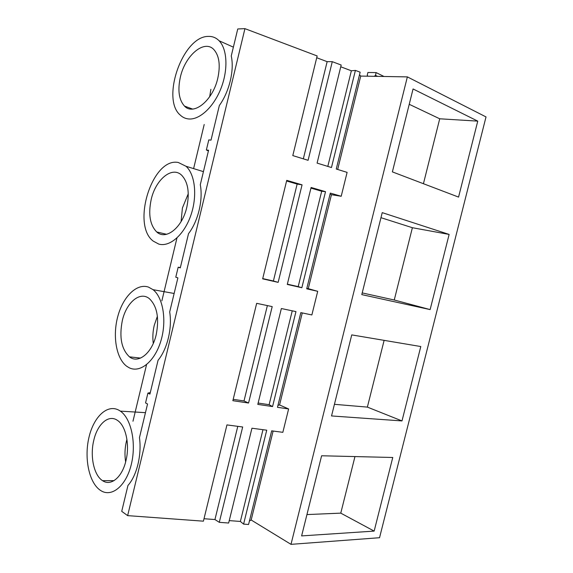 <?xml version="1.0" encoding="UTF-8"?>
<svg xmlns="http://www.w3.org/2000/svg" width="573" height="573" viewBox="0 0 573 573"><rect width="100%" height="100%" fill="white"/><g stroke="black" fill="none" stroke-linecap="round" stroke-linejoin="round"><path stroke-width="0.86" d="M127.643 515.628L121.727 511.338L127.958 485.446C136.883 475.49 141.86 454.869 139.454 437.657L147.548 403.986L145.549 402.926L146.731 397.999L147.92 393.078L149.925 394.109L158.055 360.295C167.33 349.072 172.366 328.2 169.687 311.941L177.888 277.869L175.775 277.196L178.174 267.233L180.287 267.877L188.517 233.662C198.143 221.135 203.236 200.013 200.285 184.728L208.579 150.248L206.366 149.968L207.576 144.926L208.794 139.884L211.014 140.134L219.344 105.511C229.329 91.651 234.486 70.271 231.256 55.982L237.752 28.965L244.936 28.65L127.643 515.628L203.408 521.172L226.944 424.908L242.673 426.992L219.294 522.332L214.947 519.546L237.781 426.348M132.972 421.248L146.552 364.657M161.873 300.839L176.964 237.953M193.61 168.612L204.203 124.491M249.448 520.943L251.175 519.998L290.998 544.35L379.541 537.718L486.019 116.921L407.36 76.889L360.718 76.08L359.507 74.784M302.272 312.93L279.56 404.961L288.62 408.957L282.84 432.329L271.674 430.846L248.575 524.481L243.589 524.116L266.739 430.187L251.941 428.224L228.648 523.02L219.294 522.332M229.243 520.613L240.374 521.444L243.589 524.116M204.002 518.73L214.947 519.546M99.924 490.008L100.655 490.502C111.52 497.744 125.938 486.226 131.203 464.818C136.618 443.502 131.26 418.491 120.359 411.128L119.005 410.275C107.495 403.743 93.814 416.6 89.016 437.149C84.059 457.605 88.808 482.079 99.924 490.008M290.998 544.35L407.36 76.889M374.155 531.099L301.62 535.905L321.603 455.771L392.756 457.483L374.155 531.099L340.77 513.136L306.942 514.575M401.995 420.926L331.531 415.948L351.743 334.897L420.797 346.543L401.995 420.926L367.379 407.102L334.431 404.323M430.13 309.592L361.785 294.615L382.227 212.633L449.132 234.429L430.13 309.592L394.253 300.001L362.208 292.91M458.565 197.091L392.383 171.886L413.061 88.958L477.76 121.125L458.565 197.091M337.676 169.458L360.718 76.08M288.62 408.957L277.475 407.31L300.832 312.629L311.862 314.949L317.707 291.32L308.26 288.663L331.445 194.698L341.207 196.267L347.109 172.373L336.258 169.021L360.145 72.198L355.403 70.407L331.466 167.538L317.091 163.097L341.186 65.035L332.283 61.669L327.14 61.662L316.719 57.737M251.175 519.998L273.128 431.039M244.936 28.65L317.156 55.953L292.796 155.591L308.088 160.311L332.283 61.669M317.707 291.32L306.705 288.828L330.32 193.087L341.207 196.267M278.149 282.36L262.656 278.85L286.744 180.352L302.071 184.835L297.143 184.076L273.393 281.006L278.149 282.36L302.071 184.835M295.962 311.605L281.357 308.532L257.8 404.395L272.555 406.579L295.962 311.605M272.204 306.605L256.668 303.332L232.86 400.699L248.553 403.027L272.204 306.605M325.514 191.683L311.103 187.471L287.281 284.43L301.849 287.725L325.514 191.683L321.689 191.239L298.196 286.629L301.849 287.725M240.374 521.444L262.971 429.693M150.291 392.591L147.92 393.078M125.931 460.756C129.971 444.763 125.831 425.768 117.529 420.446C108.791 414.028 97.489 423.855 93.807 440.222C89.839 456.036 93.822 475.318 102.581 480.675C110.904 486.527 122.164 477.302 125.931 460.756M354.966 456.574L340.77 513.136M208.4 150.993L206.366 149.968M340.756 66.797L351.356 70.787L355.403 70.407M188.703 118.962C199.554 120.001 213.622 107.13 220.927 88.521C228.29 69.949 227.359 49.099 219.087 40.755C216.085 37.725 212.54 36.278 208.457 36.4C182.851 35.927 160.784 99.079 180.302 115.13C182.701 117.393 185.502 118.675 188.703 118.962M303.332 158.843L327.14 61.662M327.806 166.406L351.356 70.787M374.355 76.316L375.473 75.335L376.146 72.599L367.909 72.492L367.243 75.199L367.852 76.202M217.797 78.222C220.548 65.301 219.258 55.774 213.922 49.643C204.275 38.957 184.957 55.667 180.323 77.326C177.544 90.333 178.934 99.924 184.499 106.091C193.538 116.025 212.841 100.626 217.797 78.222M384.003 76.488L376.146 72.599M377.593 76.374L375.473 75.335M477.76 121.125L439.72 118.79L423.433 183.711M439.72 118.79L409.237 104.3M180.373 267.527L178.174 267.233M129.176 367.759C139.991 373.274 154.509 361.735 160.712 341.508C167.03 321.353 163.291 297.659 153.063 289.68L148.471 287.094C136.811 283.012 123.116 296.599 117.837 316.282C112.43 335.914 116.197 358.519 126.733 366.269L129.176 367.759M156.185 334.761C159.38 318.208 157.124 306.19 149.424 298.712C140.091 290.805 126.339 302.451 122.321 320.622C119.077 337.189 121.455 349.258 129.448 356.836C138.294 364.106 152.017 353.269 156.185 334.761M279.56 404.961L277.962 405.333M258.129 403.048L269.124 404.688L292.244 310.824M269.124 404.688L272.555 406.579M248.553 403.027L244.005 400.942L267.369 305.581M233.197 399.338L244.005 400.942M384.125 340.355L367.379 407.102M158.764 244.084C169.594 247.271 183.869 235.116 190.659 215.863C197.535 196.661 195.286 174.536 186.01 166.27L178.289 162.481C152.296 157.124 131.153 224.824 153.235 241.118L158.764 244.084M186.805 207.261C189.785 192.657 188.044 181.956 181.584 175.152C171.95 165.79 155.498 179.707 151.157 199.662C148.142 214.323 149.99 225.089 156.723 231.958C165.798 240.61 182.243 227.739 186.805 207.261M331.445 194.698L330.098 194.011M308.26 288.663L306.799 288.448M287.345 284.165L298.196 286.629M310.946 188.102L321.689 191.239M262.721 278.585L273.393 281.006M286.586 180.989L297.143 184.076M449.132 234.429L412.388 227.71L394.253 300.001M412.388 227.71L380.966 217.683M126.927 439.398L126.425 441.303C124.821 448.186 124.556 455.055 125.637 461.917M157.389 316.275L154.266 325.278C152.812 331.459 152.49 337.511 153.285 343.435M188.281 193.738L182.415 207.978L181.089 221.586M210.871 89.374L209.675 96.73M145.463 412.667L120.359 411.128M114.027 480.64L102.581 480.675M233.376 47.158L219.087 40.755M192.571 109.056L184.499 106.091M174.128 293.476L153.063 289.68M140.55 358.089L129.448 356.836M203.436 171.642L186.01 166.27M166.6 234.293L156.723 231.958"/></g></svg>
